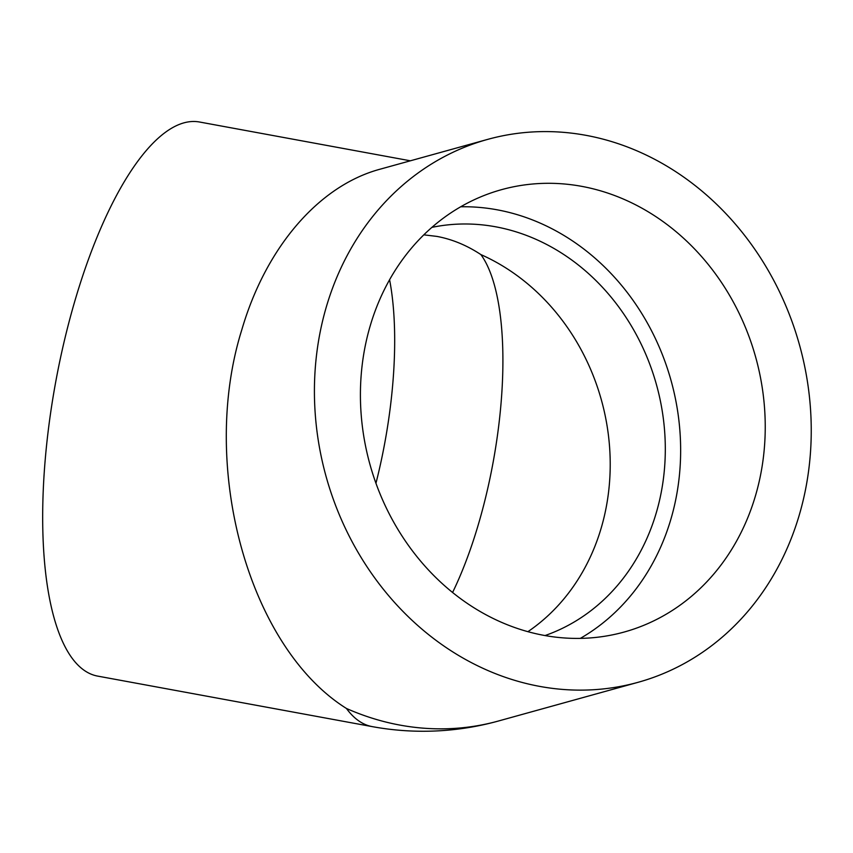 <?xml version="1.0" encoding="UTF-8"?>
<svg xmlns="http://www.w3.org/2000/svg" width="853" height="853" viewBox="0 0 853 853"><rect width="100%" height="100%" fill="white"/><g stroke="black" fill="none" stroke-linecap="round" stroke-linejoin="round"><path stroke-width="1.28" d="M410.368 160.801L199.591 122.022A281.693 94.491 100.4 0 0 75.448 298.987A281.693 94.491 100.4 0 0 71.929 657.962A281.693 94.491 100.4 0 0 97.637 676.098L372.164 726.607A281.693 281.693 0 0 0 498.365 721.03L498.365 721.03A281.693 245.675 74.5 0 1 346.446 708.47C248.692 647.246 198.834 466.655 241.857 329.61C265.955 247.242 318.915 185.73 379.937 169.235L487.607 139.402A281.693 245.675 74.5 0 0 326.55 306.142A281.693 245.675 74.5 0 0 386.633 593.283A281.693 245.675 74.5 0 0 638.055 682.315A281.693 245.675 74.5 0 0 799.581 345.252A281.693 245.675 74.5 0 0 487.607 139.402M375.949 483.278A212.141 71.162 100.4 0 0 389.586 279.731M527.9 631.678A212.141 185.016 74.5 0 0 608.381 434.902A212.141 185.016 74.5 0 0 480.889 254.589C466.794 245.301 452.133 239.245 436.907 236.409L423.834 234.842M755.353 496.179A229.521 200.178 -105.5 0 1 624.119 632.052A229.521 200.178 -105.5 0 1 419.26 559.493A229.521 200.178 -105.5 0 1 370.298 325.537A229.521 200.178 -105.5 0 1 501.532 189.665A229.521 200.178 -105.5 0 1 706.401 262.223A229.521 200.178 -105.5 0 1 755.353 496.179M580.328 638.385A229.521 200.178 74.5 0 0 671.14 380.843A229.521 200.178 74.5 0 0 460.727 206.778M545.024 635.56A212.141 185.016 74.5 0 0 656.522 384.895A212.141 185.016 74.5 0 0 431.906 227.367M346.446 708.47A281.693 94.491 100.4 0 0 372.164 726.607M452.58 592.494A212.141 71.162 100.4 0 0 480.889 254.589M638.055 682.315L498.365 721.03"/></g></svg>

